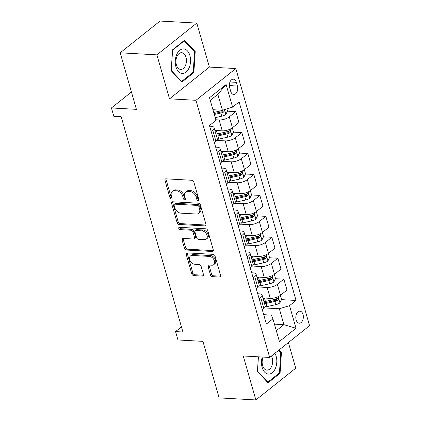 <?xml version="1.0" encoding="UTF-8"?>
<svg xmlns="http://www.w3.org/2000/svg" width="421" height="421" viewBox="0 0 421 421"><rect width="100%" height="100%" fill="white"/><g stroke="black" fill="none" stroke-linecap="round" stroke-linejoin="round"><path stroke-width="0.63" d="M198.149 200.57A1.295 0.884 -128.5 0 0 198.623 200.428A1.295 0.884 -128.5 0 0 198.828 199.475L193.818 182.004A1.847 1.263 -128.5 0 0 191.902 180.277L165.958 178.83A1.847 1.263 -128.5 0 0 165.274 179.025A1.847 1.263 -128.5 0 0 164.985 180.393L169.995 197.865A1.295 0.884 -128.5 0 0 171.336 199.07A1.295 0.884 -128.5 0 0 171.81 198.933A1.295 0.884 -128.5 0 0 172.015 197.975L171.368 195.718A5.92 4.036 -128.5 0 1 172.294 191.345A5.92 4.036 -128.5 0 1 174.468 190.713L176.631 190.829A5.92 4.036 -128.5 0 1 182.756 196.349L183.403 198.612A1.295 0.884 -128.5 0 0 184.74 199.817A1.295 0.884 -128.5 0 0 185.219 199.68A1.295 0.884 -128.5 0 0 185.419 198.723L184.772 196.465A5.92 4.036 -128.5 0 1 185.698 192.092A5.92 4.036 -128.5 0 1 187.877 191.46L190.039 191.581A5.92 4.036 -128.5 0 1 196.16 197.102L196.807 199.359A1.295 0.884 -128.5 0 0 198.149 200.57M303.031 314.44A6.031 3.768 93.2 0 0 299.915 311.166A6.031 3.768 93.2 0 0 296.131 319.934A6.031 3.768 93.2 0 0 299.242 323.207A6.031 3.768 93.2 0 0 303.031 314.44M210.458 274.918A1.847 1.263 -128.5 0 0 212.373 276.639L219.651 277.05A1.847 1.263 -128.5 0 0 220.33 276.85A1.847 1.263 -128.5 0 0 220.62 275.481L215.057 256.079A1.847 1.263 -128.5 0 0 213.147 254.352L187.198 252.905A1.847 1.263 -128.5 0 0 186.519 253.105A1.847 1.263 -128.5 0 0 186.229 254.468L191.792 273.871A1.847 1.263 -128.5 0 0 193.702 275.597L202.496 276.092A1.847 1.263 -128.5 0 0 203.18 275.892A1.847 1.263 -128.5 0 0 203.469 274.524L201.085 266.219A1.847 1.263 -128.5 0 0 199.175 264.499L194.812 264.251A4.947 3.373 -128.5 0 1 190.181 260.836A4.947 3.373 -128.5 0 1 190.471 255.984A4.947 3.373 -128.5 0 1 192.292 255.458L209.374 256.41A4.947 3.373 -128.5 0 1 214.005 259.831A4.947 3.373 -128.5 0 1 213.715 264.677A4.947 3.373 -128.5 0 1 211.895 265.209L209.048 265.046A1.847 1.263 -128.5 0 0 208.369 265.246A1.847 1.263 -128.5 0 0 208.079 266.614L210.458 274.918L211.537 274.055A1.847 1.263 -128.5 0 0 213.452 275.781L220.683 276.187M156.901 54.851L169.51 98.824L209.395 67.076L196.786 23.097L156.901 54.851L120.185 52.804L136.399 109.339L111.433 107.95L113.833 116.322L121.18 116.733L182.903 332.001L175.562 331.59L177.962 339.968L202.927 341.363L219.141 397.903L255.857 399.95L295.742 368.196L288.39 342.557M169.51 98.824L195.944 100.303L269.682 357.45L243.249 355.977L255.857 399.95M204.99 225.909A1.847 1.263 -128.5 0 0 205.669 225.709A1.847 1.263 -128.5 0 0 205.958 224.346L200.396 204.943A1.847 1.263 -128.5 0 0 198.48 203.217L172.531 201.77A1.847 1.263 -128.5 0 0 171.852 201.964A1.847 1.263 -128.5 0 0 171.563 203.332L177.125 222.735A1.847 1.263 -128.5 0 0 179.041 224.461L204.99 225.909L206.011 225.093M207.727 230.508L213.289 249.911A1.847 1.263 -128.5 0 1 213 251.279A1.847 1.263 -128.5 0 1 212.321 251.479L186.371 250.027A1.847 1.263 -128.5 0 1 184.461 248.306L182.077 240.002A1.847 1.263 -128.5 0 1 182.367 238.633A1.847 1.263 -128.5 0 1 183.051 238.439L193.571 239.023A1.847 1.263 -128.5 0 0 194.249 238.828A1.847 1.263 -128.5 0 0 194.539 237.46L192.96 231.95A1.847 1.263 -128.5 0 0 191.05 230.224L180.093 229.613A1.295 0.884 -128.5 0 1 178.883 228.719A1.295 0.884 -128.5 0 1 178.957 227.451A1.295 0.884 -128.5 0 1 179.435 227.314L205.811 228.787A1.847 1.263 -128.5 0 1 207.727 230.508M120.185 52.804L160.075 21.05L196.786 23.097M229.661 87.663L230.713 91.346A5.841 3.652 93.2 0 0 233.734 94.52A5.841 3.652 93.2 0 0 237.402 86.026L236.344 82.342A5.841 3.652 93.2 0 0 233.329 79.169A5.841 3.652 93.2 0 0 229.661 87.663M195.944 100.303L235.834 68.549L309.567 325.696L269.682 357.45M226.109 84.521L232.597 107.134L222.409 110.239L217.846 94.325L226.109 84.521L209.511 97.735L215.994 120.353L209.474 125.542L266.393 324.059L272.919 318.865L271.356 315.108L263.704 314.676M281.491 299.647L296.042 300.457L239.117 101.945L232.597 107.134M296.042 300.457L289.516 305.651L296.005 328.264L279.402 341.484L272.919 318.865M209.395 67.076L235.834 68.549M181.446 326.906L175.562 331.59M131.431 92.025L111.433 107.95M217.846 94.325L210.263 100.361M222.409 110.239L212.942 109.713M274.429 324.144L283.896 324.67L279.333 308.756L264.472 307.925M275.487 278.707L283.87 279.176L286.99 290.064L280.47 295.253A7.536 2.863 164 0 1 270.282 298.357L262.909 297.947M283.87 279.176L277.344 284.364A7.536 2.863 164 0 1 267.161 287.469L258.468 286.985M269.482 257.768L277.865 258.231L280.986 269.124L274.466 274.313A7.536 2.863 164 0 1 264.277 277.418L256.905 277.007M277.865 258.231L271.34 263.425A7.536 2.863 164 0 1 261.157 266.53L252.463 266.046M263.478 236.823L271.861 237.291L274.981 248.18L268.461 253.374A7.536 2.863 164 0 1 258.273 256.478L250.9 256.068M271.861 237.291L265.335 242.485A7.536 2.863 164 0 1 255.152 245.59L246.459 245.106M257.473 215.884L265.856 216.352L268.977 227.24L262.457 232.434A7.536 2.863 164 0 1 252.268 235.539L244.896 235.129M265.856 216.352L259.331 221.546A7.536 2.863 164 0 1 249.148 224.651L240.454 224.161M251.469 194.944L259.852 195.412L262.972 206.301L256.452 211.495A7.536 2.863 164 0 1 246.264 214.599L238.891 214.184M259.852 195.412L253.326 200.606A7.536 2.863 164 0 1 243.143 203.706L234.45 203.222M245.464 174.005L253.847 174.473L256.968 185.361L250.448 190.555A7.536 2.863 164 0 1 240.259 193.655L232.887 193.244M253.847 174.473L247.322 179.662A7.536 2.863 164 0 1 237.139 182.767L228.445 182.282M239.46 153.065L247.843 153.533L250.963 164.422L244.443 169.61A7.536 2.863 164 0 1 234.255 172.715L226.882 172.305M247.843 153.533L241.317 158.722A7.536 2.863 164 0 1 231.134 161.827L222.441 161.343M233.455 132.12L241.838 132.589L244.959 143.482L238.439 148.671A7.536 2.863 164 0 1 228.25 151.776L220.878 151.365M241.838 132.589L235.313 137.783A7.536 2.863 164 0 1 225.13 140.888L216.436 140.404M227.451 111.181L235.834 111.649L238.954 122.537L232.429 127.731A7.536 2.863 164 0 1 222.246 130.836L214.873 130.426M235.834 111.649L229.308 116.843A7.536 2.863 164 0 1 219.125 119.948L215.826 119.764M276.313 330.706L283.896 324.67L296.005 328.264M209.663 126.216L211.147 126.3A7.536 2.863 164 0 1 214.078 127.652A7.536 2.863 164 0 1 212.705 130.057L211.126 131.315M215.668 147.155L217.152 147.239A7.536 2.863 164 0 1 220.083 148.592A7.536 2.863 164 0 1 218.71 150.997L217.131 152.255M221.672 168.095L223.156 168.179A7.536 2.863 164 0 1 226.088 169.531A7.536 2.863 164 0 1 224.714 171.936L223.135 173.199M227.677 189.034L229.161 189.118A7.536 2.863 164 0 1 232.092 190.476A7.536 2.863 164 0 1 230.724 192.881L229.14 194.139M233.681 209.979L235.165 210.058A7.536 2.863 164 0 1 238.097 211.416A7.536 2.863 164 0 1 236.728 213.821L235.144 215.078M239.686 230.918L241.17 230.997A7.536 2.863 164 0 1 244.101 232.355A7.536 2.863 164 0 1 242.733 234.76L241.149 236.018M245.69 251.858L247.174 251.942A7.536 2.863 164 0 1 250.106 253.295A7.536 2.863 164 0 1 248.737 255.7L247.153 256.957M251.695 272.797L253.179 272.882A7.536 2.863 164 0 1 256.11 274.234A7.536 2.863 164 0 1 254.742 276.639L253.158 277.897M257.699 293.737L259.183 293.821A7.536 2.863 164 0 1 262.115 295.174A7.536 2.863 164 0 1 260.746 297.584L259.162 298.842M221.014 110.823L222.572 110.912M227.019 131.762L228.577 131.852M233.024 152.702L234.581 152.791M239.028 173.647L240.586 173.731M245.033 194.586L246.59 194.67M251.037 215.526L252.595 215.61M257.042 236.465L258.599 236.555M263.046 257.405L264.604 257.494M269.051 278.344L270.608 278.434M275.055 299.289L276.613 299.373M214.078 127.652L217.199 138.541A7.536 2.863 164 0 1 215.831 140.946L214.247 142.203M220.083 148.592L223.204 159.48A7.536 2.863 164 0 1 221.835 161.885L220.251 163.148M226.088 169.531L229.208 180.425A7.536 2.863 164 0 1 227.84 182.83L226.256 184.088M232.092 190.476L235.213 201.364A7.536 2.863 164 0 1 233.844 203.769L232.26 205.027M238.097 211.416L241.217 222.304A7.536 2.863 164 0 1 239.849 224.709L238.265 225.966M244.101 232.355L247.222 243.243A7.536 2.863 164 0 1 245.853 245.648L244.269 246.906M250.106 253.295L253.226 264.183A7.536 2.863 164 0 1 251.858 266.588L250.274 267.845M256.11 274.234L259.231 285.122A7.536 2.863 164 0 1 257.863 287.532L256.278 288.79M262.115 295.174L265.235 306.067A7.536 2.863 164 0 1 263.867 308.472L262.288 309.73M279.333 308.756L289.516 305.651M171.194 70.733L181.84 82.121L193.849 72.559L195.223 51.609L184.577 40.227L172.568 49.789L171.194 70.733M258.378 356.819L257.42 371.438L268.061 382.826L280.076 373.264L281.449 352.314L279.181 349.888M194.239 51.557L195.223 51.609M192.834 72.501L193.849 72.559M279.06 373.206L280.076 373.264M280.465 352.261L281.449 352.314M198.859 199.622A1.295 0.884 -128.5 0 1 197.886 198.501L197.239 196.239A5.92 4.036 -128.5 0 0 191.118 190.724L190.039 191.581M185.698 192.092L186.777 191.234A5.92 4.036 -128.5 0 1 188.955 190.602L191.118 190.724M172.294 191.345L173.373 190.487A5.92 4.036 -128.5 0 1 175.546 189.85L177.709 189.971A5.92 4.036 -128.5 0 1 183.83 195.491L184.482 197.754A1.295 0.884 -128.5 0 0 185.456 198.87M166 178.83A1.847 1.263 -128.5 0 0 166.063 179.535L171.073 197.007A1.295 0.884 -128.5 0 0 172.047 198.123M172.578 201.77A1.847 1.263 -128.5 0 0 172.642 202.475L178.204 221.878A1.847 1.263 -128.5 0 0 180.12 223.598L206.022 225.046M198.896 206.637A1.295 0.884 -128.5 0 0 197.554 205.427L174.778 204.159A1.295 0.884 -128.5 0 0 174.305 204.296A1.295 0.884 -128.5 0 0 174.099 205.253L174.783 207.637A5.92 4.036 -128.5 0 0 180.904 213.158L196.475 214.026A5.92 4.036 -128.5 0 0 198.649 213.394A5.92 4.036 -128.5 0 0 199.58 209.021L198.896 206.637L199.97 205.78A1.295 0.884 -128.5 0 0 198.633 204.569L197.554 205.427M174.305 204.296L175.383 203.438A1.295 0.884 -128.5 0 1 175.857 203.301L198.633 204.569M198.649 213.394L199.728 212.537A5.92 4.036 -128.5 0 0 200.654 208.163L199.58 209.021M199.97 205.78L200.654 208.163M213.352 250.616L187.45 249.169L186.371 250.027M183.093 238.439A1.847 1.263 -128.5 0 0 183.156 239.144L185.54 247.448A1.847 1.263 -128.5 0 0 187.45 249.169M194.249 238.828L195.328 237.97A1.847 1.263 -128.5 0 0 195.618 236.602L194.039 231.092A1.847 1.263 -128.5 0 0 192.129 229.366L181.172 228.756L180.093 229.613M179.788 227.335A1.295 0.884 -128.5 0 0 181.172 228.756M204.49 239.633A4.947 3.373 -128.5 0 0 206.311 239.107A4.947 3.373 -128.5 0 0 206.6 234.255A4.947 3.373 -128.5 0 0 201.969 230.834L195.949 230.498A1.847 1.263 -128.5 0 0 195.27 230.697A1.847 1.263 -128.5 0 0 194.981 232.066L196.56 237.57A1.847 1.263 -128.5 0 0 198.47 239.296L204.49 239.633M206.311 239.107L207.39 238.249A4.947 3.373 -128.5 0 0 207.679 233.397A4.947 3.373 -128.5 0 0 203.048 229.977L201.969 230.834M195.27 230.697L196.349 229.84A1.847 1.263 -128.5 0 1 197.028 229.64L203.048 229.977M209.095 265.051A1.847 1.263 -128.5 0 0 209.158 265.756L211.537 274.055M213.715 264.677L214.794 263.82A4.947 3.373 -128.5 0 0 215.084 258.973A4.947 3.373 -128.5 0 0 210.453 255.552L209.374 256.41M190.471 255.984L191.55 255.126A4.947 3.373 -128.5 0 1 193.371 254.6L210.453 255.552M187.245 252.91A1.847 1.263 -128.5 0 0 187.308 253.61L192.871 273.013A1.847 1.263 -128.5 0 0 194.781 274.739L203.527 275.229M226.887 108.876L227.514 111.055L225.84 114.449A4.994 1.895 164 0 1 221.746 116.207L215.22 117.648M223.067 110.039A4.994 1.895 164 0 1 220.257 111.012L213.731 112.46M214.305 114.47L220.836 113.023A4.994 1.895 -16 0 0 223.935 111.897L224.514 110.628L223.914 109.781M223.935 111.897L221.825 111.781A2.542 0.968 164 0 1 220.962 112.033L214.047 113.559M217.268 130.557L216.462 130.736A14.414 5.478 164 0 1 215.042 131.02M232.324 127.816L233.518 131.994L231.845 135.388A4.994 1.895 164 0 1 227.75 137.146L218.862 139.114A14.414 5.478 164 0 1 217.104 139.456M216.531 136.215A14.414 5.478 -16 0 0 217.952 135.93L226.84 133.962A4.994 1.895 -16 0 0 229.94 132.836C230.819 131.52 230.629 130.852 229.366 130.826A4.994 1.895 164 0 1 226.261 131.952L217.373 133.92A14.414 5.478 164 0 1 215.957 134.204M229.94 132.836L227.829 132.72A2.542 0.968 164 0 1 226.966 132.973L218.073 134.941A11.962 4.547 164 0 1 216.262 135.278M229.824 130.71L229.366 130.826M223.272 151.497L222.467 151.676A14.414 5.478 164 0 1 221.046 151.96M238.328 148.755L239.523 152.934L237.849 156.328A4.994 1.895 164 0 1 233.755 158.085L224.867 160.054A14.414 5.478 164 0 1 223.109 160.396M222.535 157.154A14.414 5.478 -16 0 0 223.956 156.87L232.845 154.907A4.994 1.895 -16 0 0 235.944 153.781C236.823 152.46 236.634 151.792 235.371 151.77A4.994 1.895 164 0 1 232.266 152.897L223.377 154.86A14.414 5.478 164 0 1 221.962 155.144M235.944 153.781L233.834 153.66A2.542 0.968 164 0 1 232.971 153.912L224.077 155.881A11.962 4.547 164 0 1 222.267 156.223M235.828 151.649L235.371 151.77M229.277 172.442L228.471 172.615A14.414 5.478 164 0 1 227.051 172.899M244.333 169.7L245.527 173.878L243.854 177.267A4.994 1.895 164 0 1 239.76 179.03L230.871 180.993A14.414 5.478 164 0 1 229.113 181.335M228.54 178.094A14.414 5.478 -16 0 0 229.961 177.809L238.849 175.846A4.994 1.895 -16 0 0 241.949 174.72C242.828 173.399 242.638 172.731 241.375 172.71A4.994 1.895 164 0 1 238.27 173.836L229.382 175.799A14.414 5.478 164 0 1 227.966 176.083M241.949 174.72L239.838 174.599A2.542 0.968 164 0 1 238.975 174.852L230.082 176.82A11.962 4.547 164 0 1 228.271 177.162M241.833 172.589L241.375 172.71M235.281 193.381L234.476 193.56A14.414 5.478 164 0 1 233.055 193.844M250.337 190.639L251.532 194.818L249.858 198.207A4.994 1.895 164 0 1 245.764 199.97L236.876 201.933A14.414 5.478 164 0 1 235.118 202.275M234.544 199.033A14.414 5.478 -16 0 0 235.965 198.749L244.854 196.786A4.994 1.895 -16 0 0 247.953 195.66C248.832 194.344 248.643 193.671 247.38 193.649A4.994 1.895 164 0 1 244.275 194.776L235.386 196.739A14.414 5.478 164 0 1 233.971 197.023M247.953 195.66L245.843 195.539A2.542 0.968 164 0 1 244.98 195.797L236.086 197.759A11.962 4.547 164 0 1 234.276 198.102M247.837 193.534L247.38 193.649M189.124 67.797A12.246 7.652 93.2 0 0 187.424 50.883A12.246 7.652 93.2 0 0 176.709 54.514A12.246 7.652 93.2 0 0 178.409 71.433A12.246 7.652 93.2 0 0 189.124 67.797M185.424 65.608A8.383 5.241 93.2 0 0 185.956 57.182A8.383 5.241 93.2 0 0 181.646 52.688A8.383 5.241 93.2 0 0 176.925 56.514A8.383 5.241 93.2 0 0 176.394 64.934A8.383 5.241 93.2 0 0 180.709 69.428A8.383 5.241 93.2 0 0 185.424 65.608M171.279 70.423L172.605 50.125L184.245 40.858L194.555 51.894L193.223 72.186L181.588 81.453L171.215 70.418M183.814 40.837L184.245 40.858M181.193 81.432L181.588 81.453M262.267 357.04A12.246 7.652 93.2 0 0 262.136 367.438A12.246 7.652 93.2 0 0 272.261 372.748A12.246 7.652 93.2 0 0 276.15 356.282A12.246 7.652 93.2 0 0 274.902 353.293M263.209 357.092A8.383 5.241 93.2 0 0 262.604 365.581A8.383 5.241 93.2 0 0 266.935 370.133A8.383 5.241 93.2 0 0 272.198 357.945A8.383 5.241 93.2 0 0 271.434 356.055M278.644 350.314L280.781 352.593L279.449 372.89L267.814 382.157L257.499 371.127L258.436 356.824M267.419 382.136L267.814 382.157M241.286 214.321L240.48 214.5A14.414 5.478 164 0 1 239.06 214.784M256.342 211.579L257.536 215.757L255.863 219.146A4.994 1.895 164 0 1 251.769 220.909L242.88 222.872A14.414 5.478 164 0 1 241.122 223.219M240.549 219.978A14.414 5.478 -16 0 0 241.97 219.694L250.858 217.725A4.994 1.895 -16 0 0 253.958 216.599C254.837 215.284 254.647 214.61 253.384 214.589A4.994 1.895 164 0 1 250.279 215.715L241.391 217.683A14.414 5.478 164 0 1 239.975 217.967M253.958 216.599L251.847 216.483A2.542 0.968 164 0 1 250.984 216.736L242.091 218.699A11.962 4.547 164 0 1 240.28 219.041M253.842 214.473L253.384 214.589M247.29 235.26L246.485 235.439A14.414 5.478 164 0 1 245.064 235.723M262.346 232.518L263.541 236.697L261.867 240.091A4.994 1.895 164 0 1 257.773 241.849L248.885 243.817A14.414 5.478 164 0 1 247.127 244.159M246.553 240.917A14.414 5.478 -16 0 0 247.974 240.633L256.863 238.665A4.994 1.895 -16 0 0 259.962 237.539C260.841 236.223 260.652 235.555 259.389 235.528A4.994 1.895 164 0 1 256.284 236.655L247.395 238.623A14.414 5.478 164 0 1 245.98 238.907M259.962 237.539L257.852 237.423A2.542 0.968 164 0 1 256.989 237.676L248.095 239.638A11.962 4.547 164 0 1 246.285 239.981M259.846 235.413L259.389 235.528M253.295 256.2L252.489 256.378A14.414 5.478 164 0 1 251.069 256.663M268.351 253.458L269.545 257.636L267.872 261.031A4.994 1.895 164 0 1 263.778 262.788L254.889 264.756A14.414 5.478 164 0 1 253.132 265.098M252.558 261.857A14.414 5.478 -16 0 0 253.979 261.573L262.867 259.61A4.994 1.895 -16 0 0 265.967 258.478C266.846 257.163 266.656 256.494 265.393 256.468A4.994 1.895 164 0 1 262.288 257.599L253.4 259.562A14.414 5.478 164 0 1 251.984 259.846M265.967 258.478L263.856 258.362A2.542 0.968 164 0 1 262.993 258.615L254.1 260.583A11.962 4.547 164 0 1 252.29 260.925M265.851 256.352L265.393 256.468M259.299 277.139L258.494 277.318A14.414 5.478 164 0 1 257.073 277.602M274.355 274.403L275.55 278.581L273.876 281.97A4.994 1.895 164 0 1 269.782 283.733L260.894 285.696A14.414 5.478 164 0 1 259.136 286.038M258.562 282.796A14.414 5.478 -16 0 0 259.983 282.512L268.872 280.549A4.994 1.895 -16 0 0 271.971 279.423C272.85 278.102 272.661 277.434 271.398 277.413A4.994 1.895 164 0 1 268.293 278.539L259.404 280.502A14.414 5.478 164 0 1 257.989 280.786M271.971 279.423L269.861 279.302A2.542 0.968 164 0 1 268.998 279.555L260.104 281.523A11.962 4.547 164 0 1 258.294 281.865M271.855 277.292L271.398 277.413M265.304 298.084L264.499 298.263A14.414 5.478 164 0 1 263.078 298.542M280.36 295.342L281.554 299.52L279.881 302.91A4.994 1.895 164 0 1 275.787 304.672L266.898 306.635A14.414 5.478 164 0 1 265.141 306.977M264.567 303.736A14.414 5.478 -16 0 0 265.988 303.452L274.876 301.489A4.994 1.895 -16 0 0 277.976 300.362C278.855 299.042 278.665 298.373 277.402 298.352A4.994 1.895 164 0 1 274.303 299.478L265.409 301.441A14.414 5.478 164 0 1 263.993 301.725M277.976 300.362L275.866 300.241A2.542 0.968 164 0 1 275.002 300.499L266.109 302.462A11.962 4.547 164 0 1 264.299 302.804M277.86 298.231L277.402 298.352M270.282 298.357L267.161 287.469M264.277 277.418L261.157 266.53M258.273 256.478L255.152 245.59M252.268 235.539L249.148 224.651M246.264 214.599L243.143 203.706M240.259 193.655L237.139 182.767M234.255 172.715L231.134 161.827M228.25 151.776L225.13 140.888M222.246 130.836L219.125 119.948M215.831 140.946L212.705 130.057M232.429 127.731L229.308 116.843M238.439 148.671L235.313 137.783M221.835 161.885L218.71 150.997M244.443 169.61L241.317 158.722M227.84 182.83L224.714 171.936M250.448 190.555L247.322 179.662M233.844 203.769L230.724 192.881M256.452 211.495L253.326 200.606M239.849 224.709L236.728 213.821M262.457 232.434L259.331 221.546M245.853 245.648L242.733 234.76M268.461 253.374L265.335 242.485M251.858 266.588L248.737 255.7M274.466 274.313L271.34 263.425M257.863 287.532L254.742 276.639M280.47 295.253L277.344 284.364M263.867 308.472L260.746 297.584M229.977 81.984L236.344 82.342M229.345 85.579L237.402 86.026M197.239 196.239L196.16 197.102M188.955 190.602L187.877 191.46M184.482 197.754L183.403 198.612M183.83 195.491L182.756 196.349M177.709 189.971L176.631 190.829M175.546 189.85L174.468 190.713M171.073 197.007L169.995 197.865M166.063 179.535L164.985 180.393M197.886 198.501L196.807 199.359M180.12 223.598L179.041 224.461M178.204 221.878L177.125 222.735M172.642 202.475L171.563 203.332M175.857 203.301L174.778 204.159M213.347 250.663L212.321 251.479M185.54 247.448L184.461 248.306M183.156 239.144L182.077 240.002M195.618 236.602L194.539 237.46M194.039 231.092L192.96 231.95M192.129 229.366L191.05 230.224M197.028 229.64L195.949 230.498M209.158 265.756L208.079 266.614M193.371 254.6L192.292 255.458M203.522 275.271L202.496 276.092M194.781 274.739L193.702 275.597M192.871 273.013L191.792 273.871M187.308 253.61L186.229 254.468M220.678 276.229L219.651 277.05M213.452 275.781L212.373 276.639M225.882 114.365L224.514 109.597M220.257 111.012L219.999 110.107M221.746 116.207L220.836 113.023M231.887 135.304L230.113 129.126M217.373 133.92L216.462 130.736M218.862 139.114L217.952 135.93M226.261 131.952L225.851 130.521M227.75 137.146L226.84 133.962M237.891 156.244L236.118 150.065M223.377 154.86L222.467 151.676M224.867 160.054L223.956 156.87M232.266 152.897L231.855 151.46M233.755 158.085L232.845 154.907M243.896 177.183L242.122 171.005M229.382 175.799L228.471 172.615M230.871 180.993L229.961 177.809M238.27 173.836L237.86 172.405M239.76 179.03L238.849 175.846M249.9 198.123L248.127 191.944M235.386 196.739L234.476 193.56M236.876 201.933L235.965 198.749M244.275 194.776L243.864 193.344M245.764 199.97L244.854 196.786M255.905 219.062L254.131 212.889M241.391 217.683L240.48 214.5M242.88 222.872L241.97 219.694M250.279 215.715L249.869 214.284M251.769 220.909L250.858 217.725M261.909 240.007L260.136 233.829M247.395 238.623L246.485 235.439M248.885 243.817L247.974 240.633M256.284 236.655L255.873 235.223M257.773 241.849L256.863 238.665M267.914 260.946L266.14 254.768M253.4 259.562L252.489 256.378M254.889 264.756L253.979 261.573M262.288 257.599L261.878 256.163M263.778 262.788L262.867 259.61M273.918 281.886L272.145 275.708M259.404 280.502L258.494 277.318M260.894 285.696L259.983 282.512M268.293 278.539L267.882 277.102M269.782 283.733L268.872 280.549M279.923 302.825L278.149 296.647M265.409 301.441L264.499 298.263M266.898 306.635L265.988 303.452M274.303 299.478L273.887 298.047M275.787 304.672L274.876 301.489"/></g></svg>

